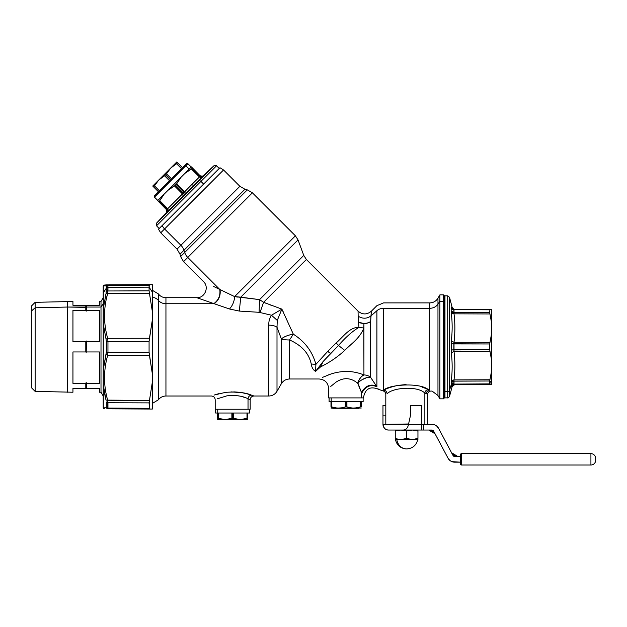 <?xml version="1.0" encoding="UTF-8"?>
<svg xmlns="http://www.w3.org/2000/svg" width="627" height="627" viewBox="0 0 627 627"><rect width="100%" height="100%" fill="white"/><g stroke="black" fill="none" stroke-linecap="round" stroke-linejoin="round"><path stroke-width="0.94" d="M363.127 397.902L363.127 401.68L331.181 401.68L331.181 397.902L331.181 401.68L329.097 401.68L329.097 397.902L361.458 397.902L328.626 397.902L328.626 388.442M327.999 375.064L330.774 374.06C342.287 370.322 353.346 370.62 363.934 374.954C360.972 376.553 358.887 379.304 357.68 383.215C359.686 378.355 361.771 375.597 363.934 374.954A9.452 8.261 180 0 1 370.62 377.368A9.452 3.958 -31.5 0 0 357.68 383.215C350.806 377.611 343.627 377.227 336.15 382.062L330.766 386.389L336.15 382.062C343.627 377.227 350.806 377.611 357.68 383.215L361.458 392.471L361.458 397.902L361.458 392.471L357.892 382.987M370.416 377.329A9.452 3.958 -31.5 0 1 370.62 377.368L376.435 386.036C370.322 383.708 365.329 385.848 361.458 392.471L361.755 393.192C364.138 398.286 364.138 398.286 361.755 393.192L361.583 392.768M361.975 379.782L366.544 377.713M358.354 384.907L358.158 384.406M388.356 424.369L408.498 424.369L385.809 424.369L385.809 394.501C385.644 392.408 384.531 391.154 382.47 390.746L378.316 389.21C370.314 386.02 365.408 388.638 363.597 397.056L363.597 397.902L361.458 397.902M376.898 386.718C378.732 389.994 378.732 389.994 376.898 386.718C370.549 384.132 365.502 386.287 361.755 393.192C365.502 386.287 370.549 384.132 376.898 386.718C378.732 389.994 378.732 389.994 376.898 386.718L376.898 310.718A9.452 8.292 0 0 1 383.583 308.288L429.777 308.288L429.777 390.159C432.865 391.35 432.865 391.35 429.777 390.159C427.708 390.48 426.517 391.718 426.219 393.889C427.786 395.018 427.786 395.018 426.219 393.889C426.517 391.718 427.708 390.48 429.777 390.159L428.17 389.453C426.329 389.853 425.216 391.076 424.855 393.113L424.855 424.369L424.855 393.113L426.219 393.889C427.786 395.018 427.786 395.018 426.219 393.889C427.786 395.018 427.786 395.018 426.219 393.889L424.855 393.113C417.449 385.558 392.353 387.619 387.125 393.811C392.353 387.619 417.449 385.558 424.855 393.113C425.216 391.076 426.329 389.853 428.17 389.453L429.777 390.159C432.865 391.35 432.865 391.35 429.777 390.159L429.777 308.288L383.583 308.288L383.583 390.096C389.767 384.39 419.424 382.494 428.17 389.453C419.424 382.494 389.767 384.39 383.583 390.096C385.636 390.417 386.812 391.656 387.125 393.811C386.812 391.656 385.636 390.417 383.583 390.096C382.109 390.966 382.109 390.966 383.583 390.096L383.583 308.288A9.452 8.292 180 0 0 376.898 310.718L376.898 386.718L373.974 382.399M361.755 393.192C364.138 398.286 364.138 398.286 361.755 393.192L361.458 392.471C365.329 385.848 370.322 383.708 376.435 386.036L373.817 382.164M375.416 384.539L373.888 382.266M358.197 384.508L359.428 387.549M357.68 383.215L357.798 382.815M387.125 393.811C385.378 394.744 385.378 394.744 387.125 393.811M406.045 384.539L397.636 385.433C392.188 386.694 387.988 388.035 385.041 389.453M434.699 424.894L431.932 424.369A7.563 7.563 0 0 1 438.61 428.374A7.563 7.563 0 0 0 431.932 424.369L423.617 424.369L423.617 430.036L423.617 424.369L421.728 424.369L421.728 405.465L421.728 424.369L408.498 424.369L421.728 424.369L421.728 430.036L423.617 430.036L402.824 430.036C405.849 430.122 407.738 428.225 408.498 424.369L408.498 423.985A0.948 0.948 0 0 0 408.663 423.625A0.948 0.948 0 0 1 408.498 423.985L382.972 424.369L382.972 415.858L382.972 424.369L408.498 424.369C407.738 428.225 405.849 430.122 402.824 430.036L388.646 430.036C385.621 430.122 383.732 428.225 382.972 424.369A5.674 5.674 0 0 0 388.646 430.036L421.728 430.036L421.728 424.369L431.932 424.369L427.402 424.369L427.402 394.767C427.786 392.024 429.362 390.801 432.113 391.107L432.097 391.099M377.932 388.591L378.183 388.999M383.583 390.096C382.109 390.966 382.109 390.966 383.583 390.096L383.583 385.433M397.643 385.433L399.219 385.15M444.418 391.953L444.418 302.065L443.469 301.234L443.469 398.843L443.469 301.234L444.418 302.065L444.418 295.819L443.469 294.87L443.469 301.234L439.88 301.234L439.88 398.843L439.88 301.234L443.469 301.234L443.469 294.87L439.88 294.87L439.88 301.234L437.967 304.134L439.88 301.234L439.88 294.87L437.967 298.178L437.967 304.134L437.967 298.178C436.078 301.211 433.351 302.786 429.777 302.904L429.777 308.288A9.452 8.292 180 0 0 437.967 304.134L437.967 395.535L437.967 304.134A9.452 8.292 0 0 1 429.777 308.288L429.777 302.904L383.583 302.904L376.898 305.67L371.411 311.157L370.941 315.945L376.898 310.718L370.941 315.945L370.62 321.565L371.411 311.157C366.96 314.825 362.5 314.825 358.048 311.157L358.158 316.173C362.555 318.939 366.819 318.861 370.941 315.945C366.819 318.861 362.555 318.939 358.158 316.173L358.048 311.157L306.384 259.492L263.567 302.308L306.384 259.492L303.766 255.408L259.554 299.62L263.567 302.308L281.876 309.127L263.567 302.308L260.064 312.434L263.567 302.308L259.554 299.62L259.1 312.301L271.483 315.232L281.876 309.127L293.318 334.175C304.965 341.613 312.489 351.676 315.906 364.365L315.553 371.372L320.546 366.905C329.496 362.508 337.553 357.006 344.732 350.391C351.888 343.126 359.78 338.314 363.832 328.023L363.934 323.571A9.452 6.85 180 0 0 370.62 321.573L370.62 377.368L370.62 321.573A9.452 6.85 0 0 1 363.934 323.571L359.247 322.521A9.452 6.725 -178.4 0 0 370.62 321.573C366.834 323.845 362.798 324.041 358.503 322.153L358.158 316.173L358.503 322.153L363.934 323.571L363.934 374.954L363.832 328.023C359.78 338.314 351.888 343.126 344.732 350.391L338.517 345.461C345.649 337.263 352.46 331.221 358.965 327.341L363.832 328.023L358.965 327.341L358.503 322.16L358.965 327.341C352.46 331.221 345.649 337.263 338.517 345.461L344.732 350.391C337.553 357.006 329.496 362.508 320.546 366.905L323.085 361.544L338.517 345.461L336.15 342.961C343.878 336.135 349.772 327.129 358.965 327.341C349.772 327.129 343.886 336.135 336.15 342.961L327.796 351.316L330.719 353.377L323.085 361.544L315.553 371.372C313.171 369.969 311.729 367.516 311.243 363.997C311.729 367.516 313.171 369.969 315.553 371.372L315.906 364.365L311.243 363.997L315.906 364.365L327.796 351.316L315.906 364.365C312.489 351.676 304.957 341.613 293.318 334.175L289.556 339.967C301.697 345.328 308.931 353.338 311.243 363.997C308.931 353.338 301.697 345.328 289.556 339.967L289.556 378.998L289.556 339.967L293.318 334.175L281.876 309.127L277.267 320.421L281.876 309.127L271.483 315.232L277.267 320.421L271.483 315.232L259.1 312.301L259.554 299.62L303.766 255.408L298.029 239.906L240.776 297.159L259.554 299.62L259.1 312.301L239.318 311.078L259.1 312.301M422.042 387.133L425.443 388.34M370.62 377.368A9.452 8.261 0 0 0 363.934 374.954C353.346 370.62 342.287 370.322 330.774 374.06L322.466 377.407M281.366 338.956A9.452 2.03 180 0 0 289.556 339.967A9.452 2.03 -0 0 1 281.366 338.956A9.452 2.853 162.7 0 1 293.318 334.175C288.154 335.037 284.172 336.628 281.366 338.956L277.001 327.231L277.267 320.421L277.001 327.231C275.112 325.891 272.384 325.201 268.818 325.147C268.599 321.722 269.485 318.422 271.483 315.232C269.485 318.422 268.599 321.722 268.818 325.147A9.452 4.177 0 0 1 277.001 327.231L281.366 338.956L281.366 383.724L281.366 338.956M320.546 366.905L315.553 371.372L323.085 361.544L320.546 366.905M338.517 345.461L330.719 353.377A3.778 0.964 -135 0 1 327.796 351.316L336.15 342.961L338.517 345.461M249.695 409.243L249.695 413.021L217.749 413.021L217.749 409.243L217.749 413.021L215.672 413.021L215.672 409.243L248.026 409.243L248.026 398.796C242.955 396.005 235.917 395.01 226.911 395.833L217.334 398.796L226.911 395.833C235.917 395.01 242.955 396.005 248.026 398.796L248.026 409.243L250.173 409.243L250.173 399.791L248.026 398.796C248.363 396.695 249.468 395.457 251.349 395.088C245.173 392.494 236.614 391.577 225.665 392.337L214.019 395.088L225.665 392.337C236.614 391.577 245.173 392.494 251.349 395.088C249.468 395.457 248.363 396.695 248.026 398.796L250.173 399.791C250.392 397.494 251.654 396.233 253.951 396.013L251.349 395.088L253.951 396.013L268.818 396.013L268.818 325.147L268.818 396.013C272.384 395.888 275.112 394.312 277.001 391.287L277.001 327.231L277.001 391.287L281.366 383.724C283.255 380.691 285.983 379.116 289.556 378.998L319.174 378.998C324.911 379.554 328.062 382.705 328.626 388.45M444.418 302.065L444.418 397.902L443.469 398.843L439.88 398.843L437.967 395.535L432.113 391.107M265.346 303.013L266.193 303.35M282.424 310.232L283.694 312.802M271.781 305.506L269.014 304.448M214.207 303.727L213.901 303.617C218.611 300.043 220.571 295.317 219.771 289.439L220.053 289.58C220.822 295.427 218.87 300.145 214.207 303.727L165.943 303.727A9.452 8.292 0 0 1 158.38 300.404A9.452 8.292 180 0 0 152.337 297.198A9.452 8.292 0 0 1 158.38 300.404L158.38 399.791L158.38 300.404A9.452 8.292 180 0 0 165.943 303.727L165.943 396.013L165.943 303.727L214.207 303.727L229.513 309.001L239.318 311.078L240.776 297.159L239.318 311.078L229.513 309.001C232.633 305.467 234.341 301.336 234.631 296.602L240.776 297.159L298.029 239.906L295.411 235.823L234.631 296.602C234.341 301.336 232.633 305.467 229.513 309.001L214.207 303.727C218.87 300.145 220.822 295.427 220.053 289.58L234.631 296.602L295.411 235.823L252.391 192.802L187.763 257.431L219.771 289.439C220.571 295.317 218.611 300.043 213.901 303.617L214.199 303.719M214.019 395.088L218.862 393.662M230.963 391.899L241.599 392.62M241.693 392.635L247.218 393.85M165.943 303.727L165.943 297.707L165.943 303.727M271.483 315.232L266.71 314.103M212.984 303.303L208.329 301.697M208.046 301.595L206.205 300.96M204.449 300.357L203.556 300.043M199.582 298.671L198.414 298.264M158.38 300.404L158.38 293.922L158.38 300.404M152.337 296.093L152.337 290.27L158.38 293.922C160.308 296.375 162.832 297.629 165.943 297.707L196.792 297.707L206.432 301.038M208.297 301.681L213.313 303.413M259.5 299.612L234.631 296.602L213.674 286.5M237.704 297.08L236.371 296.924M248.026 409.243L215.194 409.243L215.194 399.791C214.975 397.494 213.713 396.233 211.417 396.005M237.821 395.731L239.381 396.013M243.08 396.954L244.671 397.479M253.606 395.88L247.21 393.842M238.777 392.22L233.761 391.875M214.042 286.672L218.243 288.702M200.491 175.811L200.491 175.811C200.946 176.43 201.816 176.438 203.101 175.85L213.932 165.755L198.978 180.701L213.932 165.755C215.688 165.144 216.558 165.152 216.534 165.779L200.914 181.399L216.534 165.779L219.278 168.428L162.244 225.461A9.452 8.292 45 0 0 164.572 228.957A9.452 8.292 -135 0 1 162.244 225.461L158.482 229.223L160.724 232.805L164.572 228.957L160.724 232.805L177.049 249.131L180.897 245.282L177.049 249.131L179.988 254.217L183.962 250.236L179.988 254.217L180.615 256.561L184.699 252.477L180.615 256.561L183.546 261.647L252.391 192.802L247.304 189.871L184.699 252.477A11.341 9.954 45 0 0 187.763 257.431L183.546 261.647L203.469 281.57C209.504 286.986 204.88 298.146 196.792 297.707M219.771 289.439L187.763 257.431A11.341 9.954 -135 0 1 184.699 252.477L247.304 189.871L244.961 189.236L183.962 250.236L184.699 252.477L183.962 250.236L244.961 189.236L239.875 186.305L180.897 245.282A11.341 9.954 -135 0 1 183.962 250.236A11.341 9.954 45 0 0 180.897 245.282L239.875 186.305L223.549 169.98L164.572 228.957L180.897 245.282L164.572 228.957L223.549 169.98L219.967 167.73L162.244 225.461M456.009 456.503L452.412 454.34L456.009 456.503M457.828 456.503L451.55 452.725L457.843 456.503M452.333 454.191L451.926 453.423M428.782 430.036L435.075 433.821L428.782 430.036M434.433 432.614L434.213 432.199L434.433 432.614M430.153 430.036L434.213 432.199L430.616 430.036M431.932 430.036A1.889 1.889 0 0 1 433.602 431.039A1.889 1.889 0 0 0 431.932 430.036L423.617 430.036L431.932 430.036A1.889 1.889 0 0 1 433.602 431.039L448.023 458.165L433.602 431.039M451.871 453.329L453.031 455.5A1.889 1.889 0 0 0 454.7 456.503L460.484 456.503L454.7 456.503A1.889 1.889 0 0 1 453.031 455.5L438.61 428.374L436.854 426.188M460.484 462.177L460.484 464.066L460.484 462.177L454.7 462.177A7.563 7.563 0 0 1 448.023 458.165L449.786 460.367L448.023 458.165A7.563 7.563 0 0 0 454.7 462.177L451.942 461.66L460.484 462.177L456.268 462.177M434.213 432.199L448.023 458.165M382.972 415.858L385.809 415.858L382.972 415.858L382.972 405.465L382.972 415.858M382.972 424.369C383.732 428.225 385.621 430.122 388.646 430.036M385.809 405.465L382.972 405.465L385.809 405.465M410.387 405.465L421.728 405.465L410.387 405.465L410.387 415.858L410.387 405.465M408.663 423.625L410.387 415.858L408.663 423.625M430.357 424.369L431.932 424.369C434.887 424.479 437.113 425.819 438.61 428.374L438.61 428.374M452.051 461.699L452.71 461.911L452.051 461.699M436.941 426.266L437.434 426.744L436.941 426.266M443.007 448.728L438.563 440.381M460.484 454.614L460.484 456.503L460.484 454.614A0.948 0.948 0 0 1 461.425 453.666A0.948 0.948 0 0 0 460.484 454.614L460.484 464.066L460.484 454.614M595.65 460.289L595.65 458.392A4.726 4.726 0 0 0 590.924 453.666L461.425 453.666L590.924 453.666L590.924 465.015L461.425 465.015L461.425 453.666L461.425 465.015A0.948 0.948 0 0 1 460.484 464.066A0.948 0.948 0 0 0 461.425 465.015L590.924 465.015L590.924 453.666A4.726 4.726 0 0 1 595.65 458.392L595.65 460.289A4.726 4.726 0 0 1 590.924 465.015A4.726 4.726 0 0 0 595.65 460.289L595.65 458.392L595.65 460.289M588.087 465.015L582.318 465.015M583.181 465.015L587.233 465.015M523.443 465.015L518.725 465.015M520.206 465.015L516.186 465.015M543.021 465.015L538.303 465.015M540.764 465.015L535.615 465.015M489.781 465.015L494.946 465.015L489.781 465.015M499.711 465.015L494.946 465.015L499.711 465.015M503.512 465.015L502.815 465.015M469.936 465.015L476.551 465.015L469.936 465.015M444.418 397.33L444.974 397.894L444.974 391.64L447.717 391.601L447.717 397.839L447.717 391.601L444.974 391.64L444.974 295.826L444.974 302.073L444.418 302.559L444.974 302.073L444.974 397.894L447.717 397.839C447.717 398.341 448.313 397.879 449.512 396.444L449.512 390.37L449.512 396.444L452.153 386.561L454.881 384.461L489.914 384.28L454.019 384.469L454.019 379.891C455.155 370.4 455.155 360.917 454.019 351.426L454.019 342.287C455.155 332.804 455.155 323.313 454.019 313.821L454.019 309.252C455.155 309.252 455.155 309.252 454.019 309.252L489.914 309.44L454.019 309.252L451.291 307.097C452.435 307.167 452.435 307.167 451.291 307.097L451.142 310.843L451.291 307.097C452.435 307.167 452.435 307.167 451.291 307.097L454.019 309.252C455.155 309.252 455.155 309.252 454.019 309.252L489.718 309.816L453.862 309.628L451.142 307.739A2.837 2.547 180 0 0 453.862 309.628L453.862 312.583L489.718 312.708L453.862 312.583A2.837 2.351 0 0 1 451.142 310.843L453.862 312.583L454.019 313.821L489.914 313.955L454.019 313.821L451.291 312.983C452.435 322.349 452.435 331.675 451.291 340.97L451.291 352.75C452.435 362.038 452.435 371.364 451.291 380.73L451.291 386.624C452.435 386.545 452.435 386.545 451.291 386.624L451.142 385.025L449.512 390.37A1.889 1.662 180 0 1 447.717 391.601A1.889 1.662 0 0 0 449.512 390.37L451.142 385.025L451.291 380.73C452.435 371.364 452.435 362.038 451.291 352.75L451.291 340.97C452.435 331.675 452.435 322.349 451.291 312.983L451.142 310.843L451.291 312.983L454.019 313.821C455.155 323.313 455.155 332.804 454.019 342.287L489.914 342.342L454.019 342.287L451.291 340.97L454.019 342.287L453.862 343.909L489.718 343.964L451.142 343.761L453.862 343.909L453.862 349.811L489.718 349.748L451.142 349.96L453.862 349.811L454.019 351.426L489.914 351.371L454.019 351.426L451.291 352.75L454.019 351.426C455.155 360.917 455.155 370.4 454.019 379.891L489.914 379.766L454.019 379.891L451.291 380.73L454.019 379.891L453.862 381.138L489.718 381.004L453.862 381.138L451.142 382.878A2.837 2.351 180 0 1 453.862 381.138L453.862 383.183A2.837 2.492 0 0 0 451.142 385.025A2.837 2.492 180 0 1 453.862 383.183L453.862 384.085L489.718 383.896L454.732 384.461M444.418 296.383L444.974 295.826L447.717 295.873L447.717 391.601L447.717 295.873L449.512 297.276L449.512 390.37L449.512 297.276L452.083 307.144M452.153 307.152C453.149 308.75 454.058 309.448 454.881 309.252L489.914 309.44L489.718 312.708L491.678 323.414L491.678 332.89L489.718 343.964L489.718 349.748L491.678 360.823L491.678 370.306L489.718 381.004L489.914 384.28L491.678 384.265L489.718 383.896L489.718 381.004L491.678 370.306L491.678 380.04L489.718 383.019L491.678 380.04L491.678 384.265L491.678 360.823L489.718 349.748L489.718 343.964L491.678 332.89L491.678 360.823L491.678 323.414L489.718 312.708L489.914 309.44L491.678 309.448L489.914 309.44M454.019 384.469C455.155 384.461 455.155 384.461 454.019 384.469L451.291 386.624C452.435 386.545 452.435 386.545 451.291 386.624L454.019 384.469C455.155 384.461 455.155 384.461 454.019 384.469L453.862 384.085A2.837 2.547 0 0 0 451.142 385.973L453.862 384.085L451.142 385.973L451.291 386.624M454.019 309.252L453.862 309.628L451.142 307.739L451.142 308.688M489.718 381.004L489.914 379.766L489.718 381.004M489.914 313.955L489.718 312.708L489.914 313.955M491.678 309.448L491.678 323.414L491.678 309.448M330.985 401.68C328.485 401.68 328.485 401.68 330.985 401.68L330.985 406.931L330.985 401.68L361.23 401.68L361.23 406.931L360.423 406.931L360.423 401.68L360.423 406.931C355.924 408.412 351.426 408.412 346.919 406.931L346.112 406.931L346.112 401.68L346.112 406.931L345.297 406.931L345.297 401.68L345.297 406.931C340.798 408.412 336.299 408.412 331.801 406.931L330.985 406.931L330.985 401.68L330.985 406.931C330.985 408.412 330.985 408.412 330.985 406.931C330.985 408.412 330.985 408.412 330.985 406.931L333.25 408.295L358.965 408.295M331.801 401.68L331.801 406.931L331.801 401.68M346.919 401.68L346.919 406.931L346.919 401.68M345.195 406.962L345.297 406.931C340.798 408.412 336.299 408.412 331.801 406.931L336.072 407.871M338.878 408.02L340.931 407.879M351.755 407.934L346.919 406.931L351.198 407.871M353.965 408.02L356.058 407.879M360.321 406.962L355.525 407.934M361.238 408.028L333.25 408.295L331.181 406.931L331.801 406.931C336.299 408.412 340.798 408.412 345.297 406.931L346.919 406.931C351.426 408.412 355.924 408.412 360.423 406.931L361.23 406.931C361.23 408.412 361.23 408.412 361.23 406.931L361.23 401.68M333.25 408.295L330.985 408.028M361.23 406.931C361.23 408.412 361.23 408.412 361.23 406.931M217.561 413.021C215.053 413.021 215.053 413.021 217.561 413.021L247.806 413.021L247.806 418.28L246.999 418.28L246.999 413.021L246.999 418.28C242.492 419.753 237.994 419.753 233.495 418.28L232.68 418.28L232.68 413.021L232.68 418.28L231.872 418.28L231.872 413.021L231.872 418.28C227.374 419.753 222.875 419.753 218.368 418.28L217.561 418.28L217.561 413.021L217.561 418.28C217.561 419.753 217.561 419.753 217.561 418.28C217.561 419.753 217.561 419.753 217.561 418.28L219.826 419.643L245.541 419.643M218.368 413.021L218.368 418.28L218.368 413.021M233.495 413.021L233.495 418.28L233.495 413.021M223.204 419.275L218.368 418.28C222.875 419.753 227.374 419.753 231.872 418.28L237.774 419.212M240.572 419.361L242.633 419.22M233.495 418.28C237.994 419.753 242.492 419.753 246.999 418.28L247.806 418.28C247.806 419.753 247.806 419.753 247.806 418.28L247.806 413.021M246.999 418.28L242.1 419.283M238.323 419.275L233.675 418.327M231.872 418.28L226.974 419.283M247.806 419.369L217.561 419.369M219.826 419.643L217.749 418.28L218.368 418.28M247.806 418.28C247.806 419.753 247.806 419.753 247.806 418.28M168.459 210.625L167.487 211.612L167.26 209.191A1.889 1.615 -135 0 1 167.487 211.612L166.657 212.428L166.625 209.81L166.986 212.114A1.889 1.662 45 0 0 166.798 209.661L166.657 212.428L166.798 209.661L167.722 208.705L168.42 210.664L167.722 208.705L191.635 184.667L200.405 176.054L202.858 176.242A1.889 1.662 -135 0 1 200.421 176.069A1.889 1.662 -135 0 0 202.858 176.242L202.364 176.743A1.889 1.615 45 0 1 199.935 176.516L199.457 176.979L201.408 177.676L168.741 210.335M201.369 177.715L199.457 176.979L191.635 184.667L193.602 185.349L191.635 184.667L184.691 191.744L186.681 192.403L184.691 191.744L176.689 183.774L180.976 177.323L184.957 173.342L191.415 169.039L199.457 176.979L191.415 169.039L191.98 168.655L199.935 176.516L202.364 176.743L202.858 176.242L200.554 175.881L202.858 176.242M166.657 212.428L168.42 210.664L167.722 208.705L167.26 209.191L167.722 208.705L159.791 200.671L167.722 208.705L182.488 193.947L174.518 185.937L182.488 193.947L183.147 195.938L184.424 194.676L183.131 193.32L184.424 194.676L185.42 193.68L184.064 192.387L185.42 193.68L202.364 176.743M198.978 180.701L193.602 185.349L198.978 180.701A1.889 0.909 45 0 1 200.914 181.399A1.889 0.909 -135 0 0 198.978 180.701L156.499 223.181L198.978 180.701M200.914 181.399L156.523 225.783L200.914 181.399L203.634 184.072L200.914 181.399M163.804 215.641L160.912 218.455A0.564 0.564 136.2 0 0 160.818 218.588A0.564 0.564 136.2 0 1 160.818 218.58L160.34 219.089L160.818 218.58M160.873 218.502A0.564 0.564 136.2 0 1 160.904 218.455L160.755 218.894L161.053 218.596M163.788 215.398A0.564 0.564 136.3 0 0 163.655 215.508L160.912 218.745L163.655 215.508M168.42 210.664L183.147 195.938M159.172 228.534L156.523 225.783L156.499 223.181L165.426 213.619L159.987 219.779M165.418 213.619L166.594 212.357C167.182 211.072 167.174 210.202 166.555 209.747M164.909 214.465L165.277 214.058M199.935 176.516L191.98 168.655L192.426 168.208L200.405 176.054L199.457 176.979M200.405 176.054L191.407 166.884L192.426 168.208L184.957 173.342L191.407 166.884L180.976 177.323L176.689 183.774L184.691 191.744L182.488 193.947M167.26 209.191L159.399 201.228L158.952 201.675L159.399 201.228L167.26 209.191L166.798 209.661L157.636 200.664L166.625 209.81M159.399 201.228L164.086 194.213L168.067 190.224L175.246 185.388L183.131 193.32L175.246 185.388L176.14 184.495L184.064 192.387L176.14 184.495L176.689 183.774L174.518 185.937L168.067 190.224L180.976 177.323L164.086 194.213L159.399 201.228M157.636 200.664L164.086 194.213L157.636 200.664M173.436 165.724L176.595 163.725L170.779 167.997L176.79 161.985L152.729 186.047L158.749 180.027L153.803 186.517L154.203 184.573L153.505 186.815L152.729 186.047L153.505 186.815L156.468 182.692L154.493 185.819M161.405 177.755L164.564 175.756L158.749 180.027L170.779 167.997L166.531 173.757M176.79 161.985L177.566 162.754L176.595 163.725L181.571 168.702L176.595 163.725L177.566 162.754L176.79 161.985L182.543 167.73L177.566 162.754M166.5 173.82L171.477 178.797L166.5 173.82L164.564 175.756L169.541 180.733L164.564 175.756L165.536 174.784L170.513 179.761L165.536 174.784L170.779 167.997L176.595 163.725M158.482 191.791L153.505 186.815L158.482 191.791M154.469 185.851L159.446 190.827L154.469 185.851L158.749 180.027L164.564 175.756M153.505 186.815L152.729 186.047M157.808 200.483L154.469 197.144L154.469 195.804L162.816 187.457L163.169 188.445L154.469 197.144L163.169 188.445L162.816 187.457L186.548 163.725L187.888 163.725L163.169 188.445L185.843 165.771L189.182 169.11L185.843 165.771L187.888 163.725L191.227 167.064M182.543 167.73L162.816 187.457M99.403 388.45L86.173 388.45L86.173 382.517L85.797 388.45L85.797 383.356L86.173 382.517L86.55 383.356L86.55 388.45L99.403 388.45L99.403 392.228L101.002 392.228L101.002 307.042L101.002 392.228L103.189 396.013L103.189 303.727L101.002 307.042L103.189 303.727L103.189 297.707L101.002 301.485L101.002 307.042L101.002 301.485L99.403 301.485L99.403 305.271L86.55 305.271L86.173 307.371L67.457 307.042L67.457 392.228L67.457 307.042L35.128 307.779L67.457 307.042L67.457 301.485L67.457 307.042L85.797 307.042L85.797 310.357L72.944 310.357L72.944 341.77L85.797 341.77L85.797 351.951L72.944 351.951L72.944 383.356L85.797 383.356L85.797 388.45L72.944 388.45L72.944 392.228L35.128 391.389L35.128 302.324L35.128 391.389L31.35 387.611L31.35 311.094L35.128 307.779L31.35 311.094L31.35 306.109L35.128 302.324L72.944 301.485L72.944 305.271L85.797 305.271L85.797 307.042L86.173 305.271L86.173 311.196L86.173 305.271L99.403 305.271M31.35 309.997L31.35 383.724M72.944 388.45L86.55 388.45L86.173 382.517L85.797 383.356L72.944 383.356L72.944 351.951L85.797 351.951L86.173 340.931L86.173 352.789L86.173 340.931L86.173 352.789L86.55 341.77L99.403 341.77L99.403 310.357L86.55 310.357L86.173 311.196L86.55 305.271L72.944 305.271M101.002 307.042L86.55 307.042L101.002 307.042M86.55 383.356L99.403 383.356L99.403 351.951L86.55 351.951L99.403 351.951L99.403 383.356L86.55 383.356M99.403 310.357L99.403 341.77L86.55 341.77L86.173 340.931L85.797 341.77L72.944 341.77L72.944 310.357L85.797 310.357L86.173 311.196L86.55 310.357L99.403 310.357M103.189 294.964L103.189 398.748M107.954 285.63L107.664 293.428C103.494 308.406 103.494 323.367 107.664 338.329L149.453 338.259L149.077 341.441L107.954 341.511L107.664 338.329C103.494 323.367 103.494 308.406 107.664 293.428L149.453 293.279L152.337 311.556L152.337 319.966L149.453 338.259L107.664 338.329L107.954 341.511L149.077 341.441L149.077 352.28L107.954 352.202L107.954 341.511L106.324 341.582L106.034 339.16L107.664 338.329L106.034 339.16L106.324 341.582L107.954 341.511L107.954 352.202L149.077 352.28L149.453 355.454L107.664 355.391L107.954 352.202L106.324 352.131L106.324 341.582L106.324 352.131L107.954 352.202L107.664 355.391L149.453 355.454L152.337 373.755L152.337 382.156L149.453 400.441L107.664 400.285C103.494 385.307 103.494 370.345 107.664 355.391L106.034 354.553L106.324 352.131L103.314 369.522L103.314 324.19L106.034 339.16L103.314 324.19L103.314 292.746L106.324 288.169L106.324 291.759L106.324 286.484A1.889 1.709 0 0 1 107.954 285.63L149.077 285.41L149.077 287.15L107.954 287.338L107.664 284.893L149.453 284.674L149.077 285.41L107.954 285.63L107.664 284.893L149.453 284.674L107.664 284.893L107.954 285.63L106.324 286.484L106.324 288.169A1.889 1.662 0 0 1 107.954 287.338L149.077 287.15L149.077 290.834L107.954 290.975L107.954 287.338A1.889 1.662 180 0 0 106.324 288.169L106.324 291.759L107.954 290.975L149.077 290.834L149.453 293.279L107.664 293.428L107.954 290.975L106.324 291.759L106.034 293.616L106.324 288.169L103.314 292.746L103.314 285.865L106.034 285.92L107.664 284.893L106.034 285.92L106.324 286.484L106.034 285.92L103.314 285.865C103.823 284.807 103.823 284.807 103.314 285.865C103.823 284.807 103.823 284.807 103.314 285.865C103.823 284.807 103.823 284.807 103.314 285.865C103.823 284.807 103.823 284.807 103.314 285.865C103.823 284.807 103.823 284.807 103.314 285.865C103.823 284.807 103.823 284.807 103.314 285.865L103.189 384.892A0.948 0.588 0 0 0 103.314 385.182L106.034 400.104L149.453 400.441L149.453 409.039L107.664 408.82L107.954 408.083L149.077 408.302L107.954 408.083L107.954 402.738L149.077 402.887L107.954 402.738L107.664 400.285L112.641 400.308M107.836 401.319L107.664 408.82L152.337 409.055L149.453 409.039L152.337 409.055L152.337 382.156L152.337 409.055M107.382 408.82L107.664 408.82C103.502 408.796 103.502 408.796 107.664 408.82L106.034 407.801L107.664 408.82L149.453 409.039L149.077 402.887L152.337 382.156L152.337 373.755L149.077 352.28L149.077 341.441L152.337 319.966L152.337 373.755L152.337 311.556L149.077 290.834L149.077 287.15L152.337 292.111L152.337 311.556L152.337 292.111L149.077 287.15L149.453 284.674L106.175 284.901L103.69 285.128L103.189 285.967M106.731 396.483L107.107 398.09M152.337 292.111L152.337 284.666L149.453 284.674L152.337 284.666L152.337 292.111L152.337 284.666L149.453 284.674M107.954 290.975A1.889 1.56 180 0 0 106.324 291.759M105.148 297.237L106.034 293.616L107.664 293.428L106.034 293.616L103.314 308.531L106.057 293.522M106.324 401.962L106.324 407.236L106.034 407.801L103.314 407.848L106.034 407.801L106.324 407.236L107.954 408.083A1.889 1.709 180 0 1 106.324 407.236L106.324 401.962A1.889 1.56 0 0 0 107.954 402.738L106.324 401.962L107.954 402.738M107.664 408.82L107.954 408.083M107.907 402.738A1.889 1.56 0 0 1 106.339 401.97M103.189 294.298L103.189 295.051L103.189 294.298M103.189 296.132L103.189 294.988L103.189 296.132M103.189 295.693L103.189 296.328L103.189 295.693M105.148 396.483L103.314 385.182L103.314 407.848C103.823 408.906 103.823 408.906 103.314 407.848C103.823 408.906 103.823 408.906 103.314 407.848L103.314 369.522L106.034 354.553L107.664 355.391C103.494 370.345 103.494 385.307 107.664 400.285L106.034 400.104L105.791 399.164M103.189 384.892L103.189 407.385A0.948 0.933 180 0 0 103.189 407.409L103.314 407.848A0.948 0.933 180 0 1 103.189 407.385L103.314 407.848C103.823 408.906 103.823 408.906 103.314 407.848C103.823 408.906 103.823 408.906 103.314 407.848L106.034 407.801M103.667 408.561L104.56 408.804M106.731 297.237L107.664 293.428M103.189 295.215L103.189 294.377M103.189 396.013L103.189 301.321M103.189 286.335L103.189 286.335A0.948 0.933 0 0 1 103.314 285.865L103.314 308.531A0.948 0.588 180 0 0 103.189 308.821L103.189 286.335M152.337 284.666L152.337 289.008M395.261 439.378L396.789 439.488A11.341 9.954 90 0 0 406.602 448.94A11.341 9.954 -90 0 1 396.789 439.488L416.422 439.488L396.789 439.488M410.701 439.3L406.602 438.367C402.824 439.739 399.046 439.739 395.261 438.367L395.261 431.055L400.935 430.036L406.602 431.055L406.602 438.367L406.602 431.055L412.276 430.036L417.95 431.055L417.95 438.367C414.165 439.739 410.387 439.739 406.602 438.367L410.011 439.206M403.655 430.287L406.602 431.055L400.935 430.036L395.261 431.055L396.648 430.036L395.261 430.953L395.261 430.036L395.261 438.367C399.046 439.739 402.824 439.739 406.602 438.367C410.387 439.739 414.165 439.739 417.95 438.367L417.95 430.036L417.95 431.055L417.95 430.036L417.95 431.055L412.276 430.036L406.602 431.055L409.549 430.287M399.36 439.3L398.67 439.206M417.95 438.367L413.82 439.3M406.602 438.367L402.471 439.3M395.261 438.367L396.813 439.488L395.261 438.469M415.003 430.287L417.95 431.055M395.261 431.055L398.208 430.287M152.337 403.451L158.38 399.791C160.308 397.346 162.832 396.084 165.943 396.013L211.417 396.013M160.755 218.894L160.912 218.455M164.877 214.199L163.169 216.033M159.603 220.171L159.14 220.351M103.69 408.585L103.189 407.754M395.418 439.488C396.86 445.35 400.582 448.501 406.602 448.94C412.629 448.501 416.352 445.35 417.786 439.488L417.95 439.378"/></g></svg>
